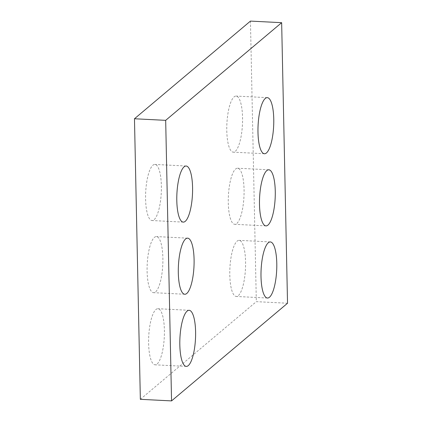 <?xml version="1.0" encoding="UTF-8"?>
<svg xmlns="http://www.w3.org/2000/svg" width="422" height="422" viewBox="0 0 422 422"><rect width="100%" height="100%" fill="white"/><g stroke="black" fill="none" stroke-linecap="round" stroke-linejoin="round"><path stroke-width="0.32" stroke-dasharray="2.11 1.58" d="M140.347 399.317L256.323 301.656L287.53 303.239M229.8 275.044A28.084 7.786 92.9 0 0 236.267 296.455A28.084 7.786 92.9 0 0 245.467 268.798A28.084 7.786 92.9 0 0 239.11 240.355A28.084 7.786 92.9 0 0 229.8 275.044M228.291 202.903A28.084 7.786 92.9 0 0 234.759 224.309A28.084 7.786 92.9 0 0 243.958 196.657A28.084 7.786 92.9 0 0 237.602 168.214A28.084 7.786 92.9 0 0 228.291 202.903M226.783 130.762A28.084 7.786 92.9 0 0 233.245 152.168A28.084 7.786 92.9 0 0 242.444 124.511A28.084 7.786 92.9 0 0 236.088 96.068A28.084 7.786 92.9 0 0 226.783 130.762M148.618 343.408A28.084 7.786 92.9 0 0 155.08 364.819A28.084 7.786 92.9 0 0 164.285 337.162A28.084 7.786 92.9 0 0 157.928 308.719A28.084 7.786 92.9 0 0 148.618 343.408M147.104 271.267A28.084 7.786 92.9 0 0 153.571 292.673A28.084 7.786 92.9 0 0 162.771 265.021A28.084 7.786 92.9 0 0 156.414 236.578A28.084 7.786 92.9 0 0 147.104 271.267M145.595 199.126A28.084 7.786 92.9 0 0 152.057 220.532A28.084 7.786 92.9 0 0 161.262 192.875A28.084 7.786 92.9 0 0 154.906 164.432A28.084 7.786 92.9 0 0 145.595 199.126M250.446 21.1L256.323 301.656M270.317 241.938L239.11 240.355M267.474 298.037L236.267 296.455M268.803 169.797L237.602 168.214M265.96 225.891L234.759 224.309M267.295 97.651L236.088 96.068M264.452 153.75L233.245 152.168M189.13 310.302L157.928 308.719M186.287 366.401L155.08 364.819M187.621 238.161L156.414 236.578M184.778 294.255L153.571 292.673M186.107 166.015L154.906 164.432M183.264 222.114L152.057 220.532"/><path stroke-width="0.63" d="M134.47 118.761L250.446 21.1L281.653 22.682L287.53 303.239L171.554 400.9L140.347 399.317L134.47 118.761L165.677 120.344L281.653 22.682M165.677 120.344L171.554 400.9M261.007 276.626A28.084 7.786 92.9 0 0 267.474 298.037A28.084 7.786 92.9 0 0 276.674 270.381A28.084 7.786 92.9 0 0 270.317 241.938A28.084 7.786 92.9 0 0 261.007 276.626M259.498 204.485A28.084 7.786 92.9 0 0 265.96 225.891A28.084 7.786 92.9 0 0 275.16 198.24A28.084 7.786 92.9 0 0 268.803 169.797A28.084 7.786 92.9 0 0 259.498 204.485M257.984 132.344A28.084 7.786 92.9 0 0 264.452 153.75A28.084 7.786 92.9 0 0 273.651 126.094A28.084 7.786 92.9 0 0 267.295 97.651A28.084 7.786 92.9 0 0 257.984 132.344M179.825 344.99A28.084 7.786 92.9 0 0 186.287 366.401A28.084 7.786 92.9 0 0 195.486 338.745A28.084 7.786 92.9 0 0 189.13 310.302A28.084 7.786 92.9 0 0 179.825 344.99M178.311 272.849A28.084 7.786 92.9 0 0 184.778 294.255A28.084 7.786 92.9 0 0 193.978 266.604A28.084 7.786 92.9 0 0 187.621 238.161A28.084 7.786 92.9 0 0 178.311 272.849M176.802 200.708A28.084 7.786 92.9 0 0 183.264 222.114A28.084 7.786 92.9 0 0 192.464 194.458A28.084 7.786 92.9 0 0 186.107 166.015A28.084 7.786 92.9 0 0 176.802 200.708"/></g></svg>
